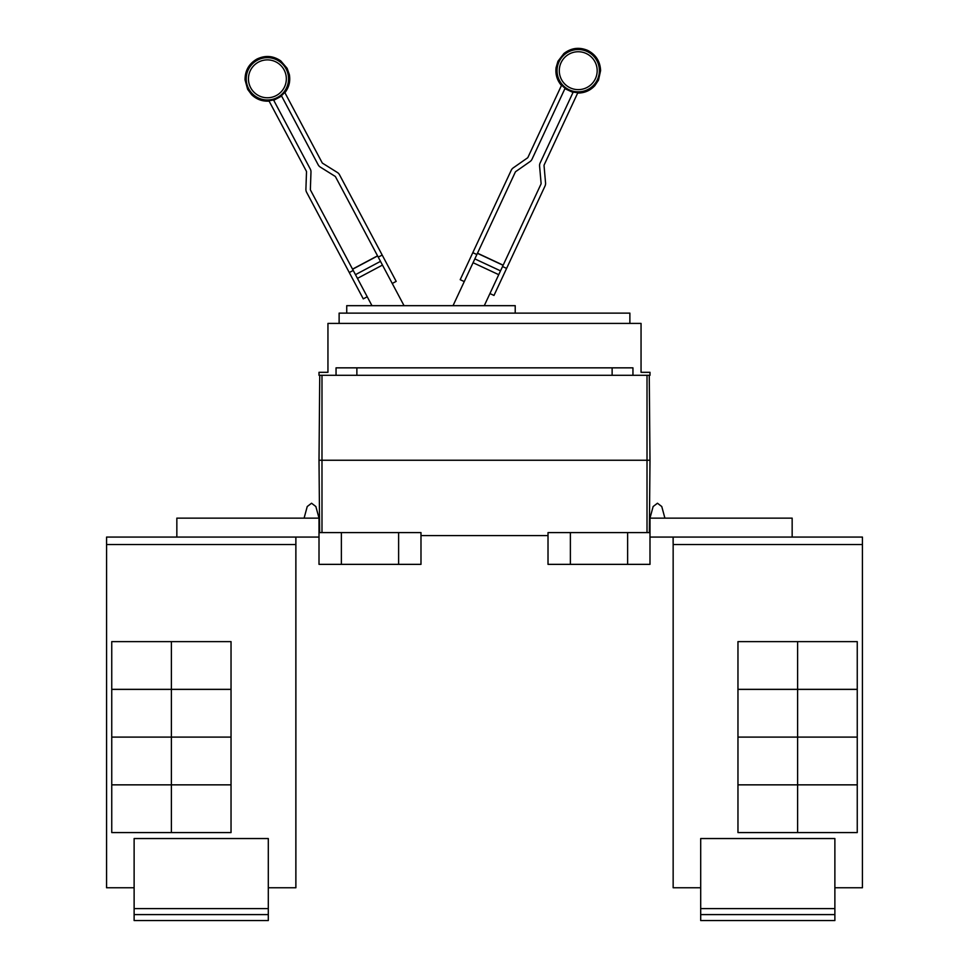 <?xml version="1.0" encoding="UTF-8"?>
<svg xmlns="http://www.w3.org/2000/svg" width="969" height="969" viewBox="0 0 969 969"><rect width="100%" height="100%" fill="white"/><g stroke="black" fill="none" stroke-linecap="round" stroke-linejoin="round"><path stroke-width="1.45" d="M367.227 296.768L363.278 298.864L306.592 192.25A5.959 5.959 0 0 1 305.901 189.246L306.507 171.864A1.49 1.49 0 0 0 306.325 171.113L268.885 100.679A21.912 21.912 0 0 0 273.512 99.868L310.274 169.018A5.959 5.959 0 0 1 310.976 172.022L310.371 189.403A1.49 1.49 0 0 0 310.54 190.154L371.963 305.671M404.049 305.671L335.553 176.855A1.49 1.49 0 0 0 335.032 176.285L320.279 167.068A5.959 5.959 0 0 1 318.183 164.815L281.41 95.665A21.912 21.912 0 0 0 284.68 92.285L322.132 162.719A1.49 1.49 0 0 0 322.653 163.276L337.394 172.494A5.959 5.959 0 0 1 339.501 174.747L396.188 281.373L392.239 283.469M484.282 305.671L540.968 184.122A1.49 1.49 0 0 0 541.102 183.359L539.588 166.038A5.959 5.959 0 0 1 540.121 162.998L573.224 92.019A21.912 21.912 0 0 0 577.887 92.588L544.178 164.887A1.49 1.49 0 0 0 544.045 165.651L545.559 182.971A5.959 5.959 0 0 1 545.026 186.012L493.984 295.448L489.939 293.559M464.26 281.579L460.202 279.69L511.244 170.253A5.959 5.959 0 0 1 513.219 167.891L527.463 157.923A1.49 1.49 0 0 0 527.96 157.329L561.669 85.03A21.912 21.912 0 0 0 565.109 88.227L532.017 159.219A5.959 5.959 0 0 1 530.031 161.581L515.787 171.549A1.49 1.49 0 0 0 515.29 172.143L453.032 305.671M349.276 272.543L353.225 270.436M377.547 255.828L352.534 269.128L377.547 255.828M378.237 257.136L382.198 255.041M502.536 266.523L506.593 268.413M503.165 265.179L477.499 253.2L503.165 265.179M472.811 252.667L476.869 254.556M346.732 313.12L346.732 305.671L515.217 305.671L515.217 313.12M834.878 914.591L700.696 914.591L700.696 920.55L834.878 920.55L834.878 838.548L700.696 838.548L700.696 908.619L834.878 908.619M700.696 914.591L700.696 908.619M797.608 641.623L797.608 689.334L737.966 689.334L737.966 641.623L857.25 641.623L857.25 689.334L797.608 689.334M797.608 689.371L797.608 737.082L737.966 737.082L737.966 689.371L857.25 689.371L857.25 737.082L797.608 737.082L797.608 784.829L737.966 784.829L737.966 737.118L857.25 737.118L857.25 784.829L797.608 784.829M797.608 784.866L797.608 832.577L737.966 832.577L737.966 784.866L857.25 784.866L857.25 832.577L797.608 832.577M339.126 323.416L339.126 313.12L629.874 313.12L629.874 323.416M834.878 887.749L862.422 887.749L862.422 537.068L673.152 537.068L673.152 887.749L673.152 543.04M862.422 887.749L862.422 537.068M792.157 537.068L792.157 518.136L649.993 518.136L653.13 506.533L649.993 518.136L653.13 506.533L657.454 503.226L661.766 506.533L664.904 518.136M673.152 887.749L700.696 887.749M319.007 372.314L327.946 372.314L327.946 323.416L641.054 323.416L641.054 372.314L649.993 372.314L649.993 375.306L319.007 375.306L319.007 372.314M336.049 375.306L336.049 367.845L632.951 367.845L632.951 375.306M673.104 543.04L673.104 537.068M268.304 914.591L134.122 914.591L134.122 920.55L268.304 920.55L268.304 838.548L134.122 838.548L134.122 908.619L268.304 908.619M134.122 914.591L134.122 908.619M171.392 689.334L171.392 641.623L231.034 641.623L231.034 689.334L111.75 689.334L111.75 641.623L171.392 641.623M171.392 784.829L111.75 784.829L111.75 737.118L231.034 737.118L231.034 784.829L171.392 784.829L171.392 689.371L231.034 689.371L231.034 737.082L111.75 737.082L111.75 689.371L171.392 689.371M171.392 832.577L171.392 784.866L231.034 784.866L231.034 832.577L111.75 832.577L111.75 784.866L171.392 784.866M356.871 367.845L356.871 375.306M612.129 375.306L612.129 367.845M649.993 460.251L649.254 375.306L649.993 460.251L649.363 532.599L649.993 460.251L647.013 460.251L647.013 375.306M673.152 537.068L649.993 537.068M649.993 518.136L649.993 532.599L548.018 532.599L548.018 564.358L570.378 564.358L570.378 532.599M134.122 887.749L106.542 887.749L106.578 543.04M268.304 887.749L295.896 887.749L295.896 537.068M304.096 518.136L307.234 506.533L304.096 518.136L307.234 506.533L311.546 503.226L315.87 506.533L319.007 518.136L319.007 532.599L420.982 532.599L420.982 564.358L398.622 564.358L398.622 532.599M570.378 564.358L649.993 564.358L649.993 532.599M627.633 564.358L627.633 532.599M295.848 887.749L295.848 537.068L106.578 537.068L106.578 544.53L295.848 544.53M106.578 887.749L106.578 544.53M319.007 460.251L319.637 532.599L319.007 460.251L319.746 375.306L319.007 460.251L647.013 460.251L647.013 532.599M420.982 535.578L548.018 535.578M176.843 537.068L176.843 518.136L319.007 518.136M319.007 532.599L319.007 564.358L341.367 564.358L341.367 532.599M341.367 564.358L398.622 564.358M319.007 537.068L295.848 537.068M106.542 543.04L106.578 537.068M258.493 62.101A18.944 18.944 0 0 1 284.123 69.938A18.944 18.944 0 0 1 276.286 95.556A18.944 18.944 0 0 1 250.668 87.719A18.944 18.944 0 0 1 258.493 62.101M586.233 53.513A18.944 18.944 0 0 1 595.402 78.695A18.944 18.944 0 0 1 570.22 87.852A18.944 18.944 0 0 1 561.063 62.682A18.944 18.944 0 0 1 586.233 53.513M277.328 97.518A21.173 21.173 0 0 1 248.694 88.76A21.173 21.173 0 0 1 257.451 60.139A21.173 21.173 0 0 1 286.085 68.884A21.173 21.173 0 0 1 277.328 97.518M587.178 51.502A21.173 21.173 0 0 1 597.413 79.64A21.173 21.173 0 0 1 569.288 89.875A21.173 21.173 0 0 1 559.04 61.737A21.173 21.173 0 0 1 587.178 51.502M382.464 265.082L357.452 278.382M380.49 261.364L355.478 274.663M377.607 255.937L352.595 269.237M503.117 265.288L477.438 253.321M500.513 270.86L474.846 258.893M498.732 274.675L473.066 262.708M673.152 544.53L862.422 544.53M321.987 532.599L321.987 375.306M284.91 92.721C289.028 87.331 290.506 81.287 289.356 74.589L287.139 68.327L280.768 60.902C273.161 55.693 265.203 55.088 256.894 59.085C248.936 63.736 244.987 70.676 245.048 79.894L247.64 89.33L251.601 94.659C256.494 99.371 262.333 101.515 269.116 101.127M281.628 96.076L273.73 100.279M561.463 85.478C557.066 80.306 555.273 74.347 556.085 67.612L557.962 61.241L563.934 53.489C571.262 47.893 579.171 46.863 587.686 50.412C595.874 54.652 600.174 61.374 600.598 70.58L598.503 80.136L594.833 85.672C590.182 90.626 584.464 93.085 577.681 93.048M564.915 88.651L573.03 92.443"/></g></svg>
